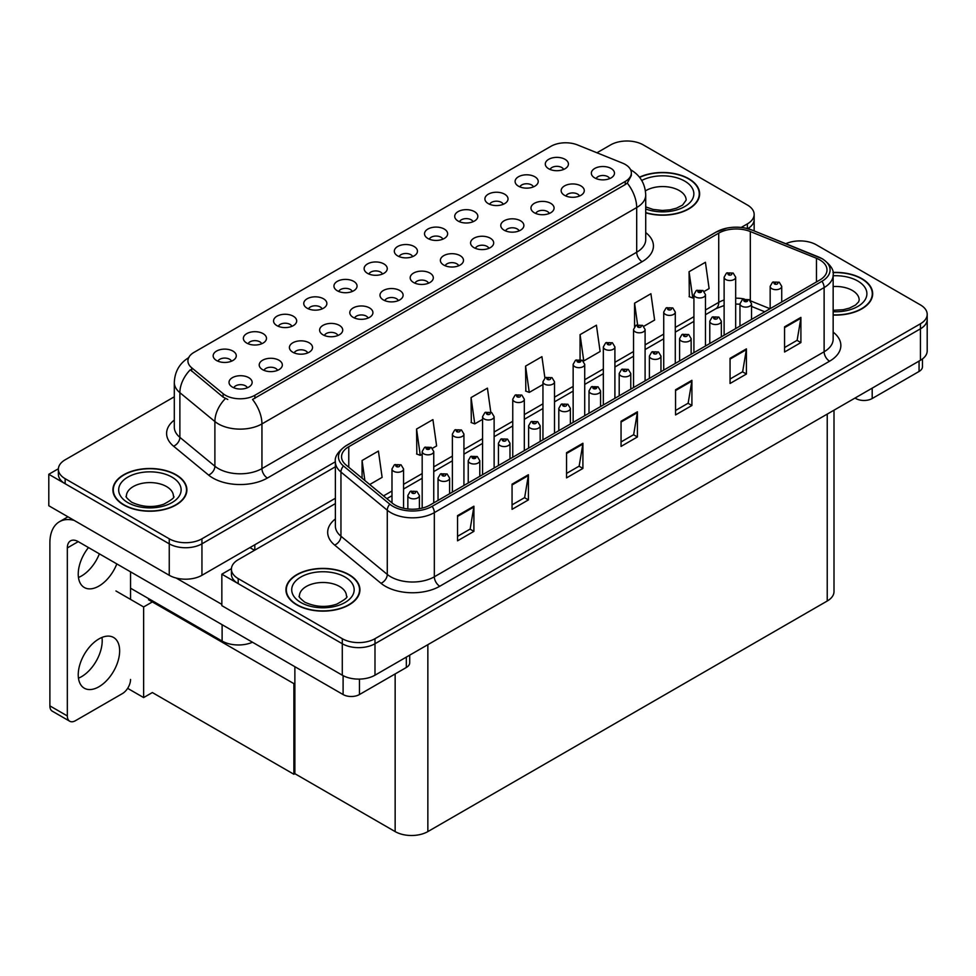 <?xml version="1.0" encoding="UTF-8"?>
<svg xmlns="http://www.w3.org/2000/svg" width="976" height="976" viewBox="0 0 976 976"><rect width="100%" height="100%" fill="white"/><g stroke="black" fill="none" stroke-linecap="round" stroke-linejoin="round"><path stroke-width="1.46" d="M412.653 256.615A6.942 4.002 0 0 0 410.798 254.663A6.942 4.002 0 0 0 403.954 253.65A6.942 4.002 0 0 0 399.123 256.615M414.068 246.477A11.566 6.673 0 0 0 399.245 245.732A11.566 6.673 0 0 0 395.414 254.028A11.566 6.673 0 0 0 397.708 255.919A11.566 6.673 0 0 0 416.362 254.028A11.566 6.673 0 0 0 414.068 246.477M382.458 274.049A6.942 4.002 0 0 0 380.603 272.097A6.942 4.002 0 0 0 373.771 271.072A6.942 4.002 0 0 0 368.928 274.049M383.873 263.91A11.566 6.673 0 0 0 369.05 263.166A11.566 6.673 0 0 0 365.219 271.462A11.566 6.673 0 0 0 367.525 273.353A11.566 6.673 0 0 0 386.167 271.462A11.566 6.673 0 0 0 383.873 263.91M352.263 291.47A6.942 4.002 0 0 0 350.408 289.518A6.942 4.002 0 0 0 343.576 288.506A6.942 4.002 0 0 0 338.733 291.47M353.678 281.344A11.566 6.673 0 0 0 338.867 280.6A11.566 6.673 0 0 0 335.036 288.896A11.566 6.673 0 0 0 337.33 290.787A11.566 6.673 0 0 0 355.972 288.896A11.566 6.673 0 0 0 353.678 281.344M549.293 213.476A6.942 4.002 0 0 0 547.426 211.524A6.942 4.002 0 0 0 540.594 210.511A6.942 4.002 0 0 0 535.751 213.476M550.696 203.337A11.566 6.673 0 0 0 535.885 202.593A11.566 6.673 0 0 0 532.054 210.889A11.566 6.673 0 0 0 534.348 212.78A11.566 6.673 0 0 0 552.989 210.889A11.566 6.673 0 0 0 550.696 203.337M458.708 265.765A6.942 4.002 0 0 0 456.841 263.813A6.942 4.002 0 0 0 450.009 262.8A6.942 4.002 0 0 0 445.178 265.765M460.111 255.639A11.566 6.673 0 0 0 445.3 254.895A11.566 6.673 0 0 0 441.469 263.191A11.566 6.673 0 0 0 443.763 265.069A11.566 6.673 0 0 0 462.404 263.191A11.566 6.673 0 0 0 460.111 255.639M563.616 169.446A6.942 4.002 0 0 0 561.761 167.506A6.942 4.002 0 0 0 554.929 166.481A6.942 4.002 0 0 0 550.086 169.446M565.031 159.32A11.566 6.673 0 0 0 550.22 158.576A11.566 6.673 0 0 0 546.389 166.872A11.566 6.673 0 0 0 548.683 168.763A11.566 6.673 0 0 0 567.324 166.872A11.566 6.673 0 0 0 565.031 159.32M488.903 248.331A6.942 4.002 0 0 0 487.036 246.379A6.942 4.002 0 0 0 480.204 245.366A6.942 4.002 0 0 0 475.373 248.331M490.306 238.205A11.566 6.673 0 0 0 475.495 237.461A11.566 6.673 0 0 0 471.664 245.757A11.566 6.673 0 0 0 473.958 247.648A11.566 6.673 0 0 0 492.599 245.757A11.566 6.673 0 0 0 490.306 238.205M579.476 196.042A6.942 4.002 0 0 0 577.621 194.09A6.942 4.002 0 0 0 570.789 193.077A6.942 4.002 0 0 0 565.946 196.042M580.891 185.904A11.566 6.673 0 0 0 566.08 185.159A11.566 6.673 0 0 0 562.249 193.455A11.566 6.673 0 0 0 564.543 195.346A11.566 6.673 0 0 0 583.184 193.455A11.566 6.673 0 0 0 580.891 185.904M261.69 343.772A6.942 4.002 0 0 0 259.823 341.82A6.942 4.002 0 0 0 252.991 340.807A6.942 4.002 0 0 0 248.16 343.772M263.093 333.633A11.566 6.673 0 0 0 248.282 332.889A11.566 6.673 0 0 0 244.451 341.185A11.566 6.673 0 0 0 246.745 343.076A11.566 6.673 0 0 0 265.387 341.185A11.566 6.673 0 0 0 263.093 333.633M337.94 335.5A6.942 4.002 0 0 0 336.073 333.548A6.942 4.002 0 0 0 329.241 332.523A6.942 4.002 0 0 0 324.398 335.5M339.343 325.362A11.566 6.673 0 0 0 324.532 324.618A11.566 6.673 0 0 0 320.701 332.914A11.566 6.673 0 0 0 322.995 334.805A11.566 6.673 0 0 0 341.637 332.914A11.566 6.673 0 0 0 339.343 325.362M503.238 204.313A6.942 4.002 0 0 0 501.371 202.361A6.942 4.002 0 0 0 494.539 201.349A6.942 4.002 0 0 0 489.696 204.313M504.641 194.187A11.566 6.673 0 0 0 489.83 193.443A11.566 6.673 0 0 0 485.999 201.739A11.566 6.673 0 0 0 488.293 203.618A11.566 6.673 0 0 0 506.934 201.739A11.566 6.673 0 0 0 504.641 194.187M277.55 370.355A6.942 4.002 0 0 0 275.683 368.403A6.942 4.002 0 0 0 268.851 367.391A6.942 4.002 0 0 0 264.008 370.355M278.953 360.229A11.566 6.673 0 0 0 264.142 359.485A11.566 6.673 0 0 0 260.311 367.781A11.566 6.673 0 0 0 262.605 369.672A11.566 6.673 0 0 0 281.247 367.781A11.566 6.673 0 0 0 278.953 360.229M519.098 230.897A6.942 4.002 0 0 0 517.231 228.957A6.942 4.002 0 0 0 510.399 227.933A6.942 4.002 0 0 0 505.556 230.897M520.501 220.771A11.566 6.673 0 0 0 505.69 220.027A11.566 6.673 0 0 0 501.859 228.323A11.566 6.673 0 0 0 504.153 230.214A11.566 6.673 0 0 0 522.794 228.323A11.566 6.673 0 0 0 520.501 220.771M368.123 318.066A6.942 4.002 0 0 0 366.268 316.114A6.942 4.002 0 0 0 359.436 315.102A6.942 4.002 0 0 0 354.593 318.066M369.538 307.928A11.566 6.673 0 0 0 354.715 307.184A11.566 6.673 0 0 0 350.896 315.48A11.566 6.673 0 0 0 353.19 317.371A11.566 6.673 0 0 0 371.832 315.48A11.566 6.673 0 0 0 369.538 307.928M533.433 186.88A6.942 4.002 0 0 0 531.566 184.928A6.942 4.002 0 0 0 524.734 183.915A6.942 4.002 0 0 0 519.891 186.88M534.836 176.754A11.566 6.673 0 0 0 520.025 176.009A11.566 6.673 0 0 0 516.194 184.305A11.566 6.673 0 0 0 518.488 186.196A11.566 6.673 0 0 0 537.129 184.305A11.566 6.673 0 0 0 534.836 176.754M428.513 283.199A6.942 4.002 0 0 0 426.658 281.247A6.942 4.002 0 0 0 419.814 280.234A6.942 4.002 0 0 0 414.983 283.199M429.928 273.073A11.566 6.673 0 0 0 415.105 272.328A11.566 6.673 0 0 0 411.274 280.624A11.566 6.673 0 0 0 413.568 282.503A11.566 6.673 0 0 0 432.222 280.624A11.566 6.673 0 0 0 429.928 273.073M442.848 239.181A6.942 4.002 0 0 0 440.981 237.229A6.942 4.002 0 0 0 434.149 236.216A6.942 4.002 0 0 0 429.318 239.181M444.251 229.043A11.566 6.673 0 0 0 429.44 228.299A11.566 6.673 0 0 0 425.609 236.595A11.566 6.673 0 0 0 427.903 238.486A11.566 6.673 0 0 0 446.544 236.595A11.566 6.673 0 0 0 444.251 229.043M398.318 300.632A6.942 4.002 0 0 0 396.463 298.68A6.942 4.002 0 0 0 389.619 297.668A6.942 4.002 0 0 0 384.788 300.632M399.733 290.494A11.566 6.673 0 0 0 384.91 289.75A11.566 6.673 0 0 0 381.079 298.046A11.566 6.673 0 0 0 383.385 299.937A11.566 6.673 0 0 0 402.027 298.046A11.566 6.673 0 0 0 399.733 290.494M307.745 352.922A6.942 4.002 0 0 0 305.878 350.982A6.942 4.002 0 0 0 299.046 349.957A6.942 4.002 0 0 0 294.203 352.922M309.148 342.796A11.566 6.673 0 0 0 294.337 342.051A11.566 6.673 0 0 0 290.506 350.347A11.566 6.673 0 0 0 292.8 352.238A11.566 6.673 0 0 0 311.442 350.347A11.566 6.673 0 0 0 309.148 342.796M473.043 221.747A6.942 4.002 0 0 0 471.176 219.795A6.942 4.002 0 0 0 464.344 218.783A6.942 4.002 0 0 0 459.513 221.747M474.446 211.609A11.566 6.673 0 0 0 459.635 210.865A11.566 6.673 0 0 0 455.804 219.161A11.566 6.673 0 0 0 458.098 221.052A11.566 6.673 0 0 0 476.739 219.161A11.566 6.673 0 0 0 474.446 211.609M247.355 387.789A6.942 4.002 0 0 0 245.488 385.837A6.942 4.002 0 0 0 238.656 384.825A6.942 4.002 0 0 0 233.825 387.789M248.758 377.663A11.566 6.673 0 0 0 233.947 376.919A11.566 6.673 0 0 0 230.116 385.215A11.566 6.673 0 0 0 232.41 387.094A11.566 6.673 0 0 0 251.052 385.215A11.566 6.673 0 0 0 248.758 377.663M322.08 308.904A6.942 4.002 0 0 0 320.213 306.952A6.942 4.002 0 0 0 313.381 305.939A6.942 4.002 0 0 0 308.538 308.904M323.483 298.778A11.566 6.673 0 0 0 308.672 298.034A11.566 6.673 0 0 0 304.841 306.33A11.566 6.673 0 0 0 307.135 308.209A11.566 6.673 0 0 0 325.777 306.33A11.566 6.673 0 0 0 323.483 298.778M291.885 326.338A6.942 4.002 0 0 0 290.018 324.386A6.942 4.002 0 0 0 283.186 323.373A6.942 4.002 0 0 0 278.343 326.338M293.288 316.212A11.566 6.673 0 0 0 278.477 315.468A11.566 6.673 0 0 0 274.646 323.764A11.566 6.673 0 0 0 276.94 325.642A11.566 6.673 0 0 0 295.582 323.764A11.566 6.673 0 0 0 293.288 316.212M609.671 178.608A6.942 4.002 0 0 0 607.816 176.656A6.942 4.002 0 0 0 600.984 175.643A6.942 4.002 0 0 0 596.141 178.608M611.086 168.47A11.566 6.673 0 0 0 596.263 167.726A11.566 6.673 0 0 0 592.432 176.022A11.566 6.673 0 0 0 594.738 177.913A11.566 6.673 0 0 0 613.379 176.022A11.566 6.673 0 0 0 611.086 168.47M231.495 361.205A6.942 4.002 0 0 0 229.628 359.253A6.942 4.002 0 0 0 222.796 358.241A6.942 4.002 0 0 0 217.965 361.205M232.898 351.067A11.566 6.673 0 0 0 218.087 350.323A11.566 6.673 0 0 0 214.256 358.619A11.566 6.673 0 0 0 216.55 360.51A11.566 6.673 0 0 0 235.192 358.619A11.566 6.673 0 0 0 232.898 351.067M625.25 164.444A20.813 12.017 0 0 0 622.468 163.102L577.597 144.96A20.813 12.017 0 0 0 550.94 146.302L194.017 352.373A20.813 12.017 0 0 0 187.917 360.876A20.813 12.017 0 0 0 191.686 367.769L223.101 393.67A20.813 12.017 0 0 0 254.87 395.28L625.25 181.438A20.813 12.017 0 0 0 631.35 172.947A20.813 12.017 0 0 0 625.25 164.444M252.491 642.232A23.119 13.347 180 0 1 222.113 641.061L130.552 588.199M627.812 141.008L626.067 141.008M58.389 468.748L48.8 474.287L169.251 543.827A23.119 13.347 0 0 0 201.947 543.827L335.378 466.796L201.947 543.827A23.119 13.347 0 0 1 169.251 543.827L65.148 483.73A23.119 13.347 0 0 1 58.377 474.287L58.377 469.261A23.119 13.347 0 0 0 65.148 478.691L169.251 538.801A23.119 13.347 0 0 0 201.947 538.801L335.378 461.758M747.823 228.665A23.119 13.347 0 0 0 754.155 219.478A23.119 13.347 0 0 1 747.823 228.665M48.8 474.287L48.8 505.751L169.251 575.291A23.119 13.347 0 0 0 201.947 575.291L335.378 498.26M153.33 601.35L143.631 606.95L115.949 590.968M294.874 683.066L293.886 683.639L293.886 774.261L152.354 692.545L143.631 697.572L127.649 688.348M143.631 697.572L143.631 606.95M293.886 774.261L294.874 773.687L294.874 666.706M149.511 599.154L148.535 599.715L293.886 683.639M335.378 503.604L238.193 559.724A23.119 13.347 0 0 0 231.422 569.154L231.422 574.193A23.119 13.347 0 0 0 238.193 583.636L342.283 643.733A23.119 13.347 0 0 0 374.991 643.733L920.429 328.827A23.119 13.347 0 0 0 927.2 319.384A23.119 13.347 0 0 1 920.429 328.827L374.991 643.733A23.119 13.347 0 0 1 342.283 643.733L221.845 574.193L221.845 605.657L342.283 675.197A23.119 13.347 0 0 0 374.991 675.197L920.429 360.29A23.119 13.347 0 0 0 927.2 350.848L927.2 314.345A23.119 13.347 0 0 0 920.429 304.915L816.326 244.817A23.119 13.347 0 0 0 785.814 243.707M800.857 240.913L799.112 240.913M231.434 568.654L221.845 574.193M834.004 410.188L834.004 591.566A23.119 13.347 180 0 1 827.233 601.009L427.854 831.589A23.119 13.347 180 0 1 395.146 831.589L294.874 773.687M645.722 212.829A36.99 21.362 0 0 0 699.633 193.834A36.99 21.362 0 0 0 688.8 178.73A36.99 21.362 0 0 0 639.463 177.193M176.058 474.763A36.99 21.362 0 0 0 135.737 470.127A36.99 21.362 0 0 0 112.899 489.867A36.99 21.362 0 0 0 123.732 504.97A36.99 21.362 0 0 0 164.053 509.594A36.99 21.362 0 0 0 186.892 489.867A36.99 21.362 0 0 0 176.058 474.763M631.35 172.947L631.35 175.497L627.275 183.11L625.25 184.574L252.528 399.465A26.974 15.579 60 0 1 261.946 423.913A30.829 17.8 180 0 1 218.356 423.913A30.829 17.8 180 0 1 214.891 421.534L179.877 392.669A30.829 17.8 180 0 1 174.301 382.458L174.301 427.134A30.829 17.8 0 0 0 179.877 437.346L214.891 466.223A30.829 17.8 0 0 0 218.356 468.59A30.829 17.8 0 0 0 261.946 468.59L636.694 252.235A30.829 17.8 0 0 0 645.722 239.657L645.722 194.968A30.829 17.8 180 0 1 636.694 207.559A26.974 15.579 -120 0 0 627.275 183.11M227.774 399.465L223.101 397.11L190.283 369.77A26.974 18.044 129.5 0 0 179.877 392.669L179.877 437.346A7.71 5.161 -50.5 0 1 173.569 446.191A38.54 22.253 180 0 1 174.301 420.083M741.211 227.457L747.384 223.882A23.119 13.347 0 0 0 754.155 214.452A23.119 13.347 0 0 0 747.384 205.009L643.294 144.912A23.119 13.347 0 0 0 610.598 144.912L596.946 152.781M174.301 396.793L65.148 459.818A23.119 13.347 0 0 0 58.377 469.261M833.15 315.053A36.99 21.362 0 0 0 872.678 293.739A36.99 21.362 0 0 0 861.845 278.636A36.99 21.362 0 0 0 832.943 272.438M349.103 574.669A36.99 21.362 0 0 0 308.782 570.033A36.99 21.362 0 0 0 285.944 589.772A36.99 21.362 0 0 0 296.777 604.876A36.99 21.362 0 0 0 337.098 609.5A36.99 21.362 0 0 0 359.937 589.772A36.99 21.362 0 0 0 349.103 574.669M819.767 259.884A24.668 14.237 180 0 1 826.989 269.949A24.668 14.237 180 0 1 819.767 280.027L429.977 505.068A24.668 14.237 180 0 1 392.328 503.165L346.004 464.966A24.668 14.237 180 0 1 341.551 456.792A24.668 14.237 180 0 1 348.774 446.727L718.726 233.142A24.668 14.237 180 0 1 750.312 231.544L816.473 258.286A24.668 14.237 180 0 1 819.767 259.884M821.951 258.628A27.743 16.019 0 0 0 818.242 256.834L752.081 230.08A27.743 16.019 0 0 0 745.408 228.103A27.743 16.019 0 0 0 726.913 228.103A27.743 16.019 0 0 0 716.543 231.873L346.59 445.471A27.743 16.019 0 0 0 343.479 465.979L389.802 504.177A27.743 16.019 0 0 0 432.161 506.324L821.951 281.283A27.743 16.019 0 0 0 821.951 258.628M457.549 515.633L457.549 540.814L473.909 531.371L473.909 506.202L457.549 515.633M457.549 536.349L470.151 529.077L473.836 507.032A6.161 3.562 -120 0 0 473.909 506.202M470.042 529.138L473.909 531.371M512.058 484.169L512.058 509.338L528.406 499.907L528.406 474.726L512.058 484.169M512.058 504.873L524.649 497.601L528.333 475.568A6.161 3.562 -120 0 0 528.406 474.726M524.539 497.675L528.406 499.907M566.556 452.705L566.556 477.874L582.904 468.443L582.904 443.263L566.556 452.705M566.556 473.409L579.146 466.138L582.843 444.104A6.161 3.562 -120 0 0 582.904 443.263M579.036 466.211L582.904 468.443M784.558 326.838L784.558 352.019L800.906 342.576L800.906 317.407L784.558 326.838M784.558 347.554L797.148 340.282L800.845 318.237A6.161 3.562 -120 0 0 800.906 317.407M797.038 340.343L800.906 342.576M730.06 358.314L730.06 383.483L746.408 374.04L746.408 348.871L730.06 358.314M730.06 379.017L742.651 371.746L746.335 349.701A6.161 3.562 -120 0 0 746.408 348.871M742.541 371.807L746.408 374.04M675.551 389.778L675.551 414.946L691.911 405.504L691.911 380.335L675.551 389.778M675.551 410.481L688.153 403.21L691.838 381.165A6.161 3.562 -120 0 0 691.911 380.335M688.043 403.271L691.911 405.504M621.053 421.242L621.053 446.41L637.401 436.967L637.401 411.799L621.053 421.242M621.053 441.945L633.644 434.674L637.34 412.641A6.161 3.562 -120 0 0 637.401 411.799M633.534 434.735L637.401 436.967M231.422 569.154A23.119 13.347 0 0 0 238.193 578.597L342.283 638.694A23.119 13.347 0 0 0 374.991 638.694L920.429 323.788A23.119 13.347 0 0 0 927.2 314.345M432.441 448.313L436.614 445.91L432.917 419.607L416.569 429.037L416.837 454.06M369.721 484.523L382.116 477.374L378.42 451.071L362.072 460.513L362.072 478.203M580.073 334.646L583.758 360.949L600.118 351.506L596.421 325.203L580.073 334.646L580.073 359.473M643.794 326.289L654.615 320.043L650.919 293.739L634.571 303.182L634.571 326.582M704.184 291.421L709.113 288.579L705.428 262.276L689.068 271.718L689.337 296.741M490.782 412.116L487.427 388.143L471.066 397.574L471.335 422.596M544.913 378.005L541.924 356.667L525.576 366.11L525.832 391.132M525.576 366.11L529.26 392.413L542.949 384.507M529.26 392.413L525.576 391.034M583.758 360.949L582.745 360.571M634.571 303.182L637.596 324.727M689.068 271.718L692.765 298.022L693.924 297.351M692.765 298.022L689.068 296.643M471.066 397.574L474.763 423.877L482.571 419.375M474.763 423.877L471.066 422.498M416.569 429.037L420.266 455.341L422.181 454.243M420.266 455.341L416.569 453.962M362.072 460.513L364.878 480.521M403.552 508.252L403.552 468.931A5.783 3.343 180 0 1 399.977 472.018A5.783 3.343 180 0 1 393.682 471.298A5.783 3.343 180 0 1 391.986 468.931L394.292 464.93A3.855 2.318 57.8 0 1 396.341 465.04A1.928 1.11 0 0 0 396.402 466.577A1.928 1.11 0 0 0 399.135 466.577A1.928 1.11 0 0 0 399.135 465.003A1.928 1.11 0 0 0 396.463 464.966L397.244 465.467M396.463 464.966A3.855 2.123 -117.9 0 0 394.658 464.71A3.855 2.123 -117.9 0 0 394.499 464.82M397.195 466.089L396.341 465.04M397.22 466.101L397.195 465.491M419.412 508.667L419.412 495.527A5.783 3.343 180 0 1 415.837 498.614A5.783 3.343 180 0 1 409.542 497.882A5.783 3.343 180 0 1 407.846 495.527L410.152 491.514A3.855 2.318 57.8 0 1 412.201 491.623A1.928 1.11 0 0 0 412.262 493.161A1.928 1.11 0 0 0 414.995 493.161A1.928 1.11 0 0 0 414.995 491.587A1.928 1.11 0 0 0 412.323 491.562L413.104 492.05M412.323 491.562A3.855 2.123 -117.9 0 0 410.518 491.294A3.855 2.123 -117.9 0 0 410.347 491.404M413.055 492.685L412.201 491.623M413.08 492.697L413.055 492.075M294.874 701.036L293.886 700.463M872.19 388.143L872.19 398.525L919.063 371.466L919.063 361.083M922.454 358.961L922.454 366.744A11.566 6.673 180 0 1 919.063 371.466M872.19 398.525A11.566 6.673 180 0 1 855.842 398.525L855.842 397.574M855.025 398.049L855.842 398.525M101.98 637.426A29.292 16.909 -60 0 1 81.496 676.685A29.292 16.909 -60 0 1 78.458 678.174M98.942 638.926A29.292 16.909 -60 0 1 113.582 637.474A29.292 16.909 -60 0 1 118.072 660.935A29.292 16.909 -60 0 1 98.942 686.75A29.292 16.909 -60 0 1 84.302 688.202A29.292 16.909 -60 0 1 79.812 664.729A29.292 16.909 -60 0 1 98.942 638.926M99.369 553.831A29.292 16.909 -60 0 1 81.496 575.986A29.292 16.909 -60 0 1 78.458 577.487M116.815 563.908A29.292 16.909 -60 0 1 98.942 586.064A29.292 16.909 -60 0 1 84.302 587.503A29.292 16.909 -60 0 1 88.474 547.548M359.449 679.101L359.449 694.546L406.321 667.486L406.321 657.104M254.541 550.281L249.905 547.609M221.845 604.4L176.205 578.06M67.332 715.945A11.566 6.673 120 0 0 69.723 721.24L52.289 711.175A11.566 6.673 -60 0 1 49.886 705.88L67.332 715.945L67.332 547.926A15.421 8.906 60 0 1 70.528 540.863A15.421 8.906 60 0 1 78.226 541.631L343.101 694.546L343.101 675.648M74.213 520.428A46.25 26.706 -120 0 0 59.463 521.721A46.25 26.706 -120 0 0 49.886 542.888L49.886 705.88M69.723 721.24A11.566 6.673 120 0 0 75.506 720.666L122.378 693.607A11.566 6.673 120 0 0 130.552 679.455M130.552 599.398L130.552 571.838M409.713 655.152L409.713 662.765A11.566 6.673 180 0 1 406.321 667.486M359.449 694.546A11.566 6.673 180 0 1 343.101 694.546M433.747 502.884L433.747 451.51A5.783 3.343 180 0 1 430.172 454.584A5.783 3.343 180 0 1 423.877 453.864A5.783 3.343 180 0 1 422.181 451.51L424.487 447.496A3.855 2.318 57.8 0 1 426.536 447.606A1.928 1.11 0 0 0 426.597 449.143A1.928 1.11 0 0 0 429.318 449.143A1.928 1.11 0 0 0 429.318 447.569A1.928 1.11 0 0 0 426.658 447.533L428.732 448.362L427.415 448.667L426.536 447.606M427.439 448.692L427.439 448.033M426.658 447.533A3.855 2.123 -117.9 0 0 424.853 447.276A3.855 2.123 -117.9 0 0 424.682 447.386M463.929 485.462L463.929 434.076A5.783 3.343 180 0 1 460.367 437.15A5.783 3.343 180 0 1 454.072 436.431A5.783 3.343 180 0 1 452.376 434.076L454.682 430.062A3.855 2.318 57.8 0 1 456.731 430.172A1.928 1.11 0 0 0 456.792 431.709A1.928 1.11 0 0 0 459.513 431.709A1.928 1.11 0 0 0 459.513 430.135A1.928 1.11 0 0 0 456.853 430.111L457.634 430.599M456.853 430.111A3.855 2.123 -117.9 0 0 455.048 429.843A3.855 2.123 -117.9 0 0 454.877 429.952M457.585 431.221L456.731 430.172M457.61 431.246L457.585 430.623M494.124 468.029L494.124 416.642A5.783 3.343 180 0 1 490.562 419.729A5.783 3.343 180 0 1 484.255 418.997A5.783 3.343 180 0 1 482.571 416.642L484.877 412.628A3.855 2.318 57.8 0 1 486.926 412.738A1.928 1.11 0 0 0 486.987 414.275A1.928 1.11 0 0 0 489.708 414.275A1.928 1.11 0 0 0 489.708 412.714A1.928 1.11 0 0 0 487.048 412.677L487.829 413.165M487.048 412.677A3.855 2.123 -117.9 0 0 485.243 412.409A3.855 2.123 -117.9 0 0 485.072 412.519M487.78 413.8L486.926 412.738M487.805 413.812L487.78 413.19M449.607 493.734L449.607 478.094A5.783 3.343 180 0 1 446.032 481.18A5.783 3.343 180 0 1 439.737 480.448A5.783 3.343 180 0 1 438.041 478.094L440.347 474.08A3.855 2.318 57.8 0 1 442.396 474.19A1.928 1.11 0 0 0 442.457 475.739A1.928 1.11 0 0 0 445.178 475.739A1.928 1.11 0 0 0 445.178 474.165A1.928 1.11 0 0 0 442.518 474.129L443.299 474.617M442.518 474.129A3.855 2.123 -117.9 0 0 440.713 473.872A3.855 2.123 -117.9 0 0 440.542 473.982M443.25 475.251L442.396 474.19M443.275 475.263L443.25 474.641M479.789 476.3L479.789 460.66A5.783 3.343 180 0 1 476.227 463.746A5.783 3.343 180 0 1 469.932 463.027A5.783 3.343 180 0 1 468.236 460.66L470.542 456.646A3.855 2.318 57.8 0 1 472.591 456.768A1.928 1.11 0 0 0 472.652 458.305A1.928 1.11 0 0 0 475.373 458.305A1.928 1.11 0 0 0 475.373 456.731A1.928 1.11 0 0 0 472.713 456.695L474.787 457.512L473.47 457.829L472.591 456.768M473.494 457.842L473.494 457.183M472.713 456.695A3.855 2.123 -117.9 0 0 470.908 456.439A3.855 2.123 -117.9 0 0 470.737 456.548M509.984 458.866L509.984 443.226A5.783 3.343 180 0 1 506.422 446.313A5.783 3.343 180 0 1 500.115 445.593A5.783 3.343 180 0 1 498.431 443.226L500.737 439.212A3.855 2.318 57.8 0 1 502.786 439.334A1.928 1.11 0 0 0 502.847 440.871A1.928 1.11 0 0 0 505.568 440.871A1.928 1.11 0 0 0 505.568 439.298A1.928 1.11 0 0 0 502.908 439.261L503.689 439.749M502.908 439.261A3.855 2.123 -117.9 0 0 501.103 439.005A3.855 2.123 -117.9 0 0 500.932 439.115M503.64 440.383L502.786 439.334M503.665 440.396L503.64 439.786M540.179 441.433L540.179 425.792A5.783 3.343 180 0 1 536.617 428.879A5.783 3.343 180 0 1 530.31 428.159A5.783 3.343 180 0 1 528.614 425.792L530.92 421.791A3.855 2.318 57.8 0 1 532.981 421.9A1.928 1.11 0 0 0 533.042 423.438A1.928 1.11 0 0 0 535.763 423.438A1.928 1.11 0 0 0 535.763 421.864A1.928 1.11 0 0 0 533.103 421.827L533.884 422.327M533.103 421.827A3.855 2.123 -117.9 0 0 531.298 421.571A3.855 2.123 -117.9 0 0 531.127 421.681M533.835 422.95L532.981 421.9M533.86 422.962L533.835 422.352M639.634 177.4A36.612 21.143 180 0 1 688.531 178.889A36.612 21.143 180 0 1 699.255 193.834A36.612 21.143 180 0 1 645.722 212.585M348.822 574.827A36.612 21.143 180 0 1 359.546 589.772A36.612 21.143 180 0 1 336.952 609.292A36.612 21.143 180 0 1 297.046 604.717A36.612 21.143 180 0 1 286.322 589.772A36.612 21.143 180 0 1 308.928 570.24A36.612 21.143 180 0 1 348.822 574.827M175.79 474.922A36.612 21.143 180 0 1 186.514 489.867A36.612 21.143 180 0 1 163.907 509.399A36.612 21.143 180 0 1 124.013 504.812A36.612 21.143 180 0 1 113.289 489.867A36.612 21.143 180 0 1 135.884 470.334A36.612 21.143 180 0 1 175.79 474.922M832.979 272.658A36.612 21.143 180 0 1 861.564 278.794A36.612 21.143 180 0 1 872.288 293.739A36.612 21.143 180 0 1 833.15 314.833M524.319 450.595L524.319 399.208A5.783 3.343 180 0 1 520.757 402.295A5.783 3.343 180 0 1 514.45 401.563A5.783 3.343 180 0 1 512.754 399.208L515.06 395.195A3.855 2.318 57.8 0 1 517.121 395.317A1.928 1.11 0 0 0 517.182 396.854A1.928 1.11 0 0 0 519.903 396.854A1.928 1.11 0 0 0 519.903 395.28A1.928 1.11 0 0 0 517.243 395.243L518.024 395.731M517.243 395.243A3.855 2.123 -117.9 0 0 515.438 394.987A3.855 2.123 -117.9 0 0 515.267 395.097M517.975 396.366L517.121 395.317M518 396.378L517.975 395.768M554.514 433.161L554.514 381.775A5.783 3.343 180 0 1 550.94 384.861A5.783 3.343 180 0 1 544.645 384.141A5.783 3.343 180 0 1 542.949 381.775L545.255 377.761A3.855 2.318 57.8 0 1 547.316 377.883A1.928 1.11 0 0 0 547.365 379.42A1.928 1.11 0 0 0 550.098 379.42A1.928 1.11 0 0 0 550.098 377.846A1.928 1.11 0 0 0 547.426 377.81L548.207 378.298M547.426 377.81A3.855 2.123 -117.9 0 0 545.633 377.553A3.855 2.123 -117.9 0 0 545.462 377.663M548.17 378.932L547.316 377.883M548.183 378.944L548.17 378.334M584.709 415.727L584.709 364.341A5.783 3.343 180 0 1 581.135 367.427A5.783 3.343 180 0 1 574.84 366.708A5.783 3.343 180 0 1 573.144 364.341L575.45 360.339A3.855 2.318 57.8 0 1 577.511 360.449A1.928 1.11 0 0 0 577.56 361.986A1.928 1.11 0 0 0 580.293 361.986A1.928 1.11 0 0 0 580.293 360.412A1.928 1.11 0 0 0 577.621 360.376L579.695 361.193L578.378 361.51L577.511 360.449M578.402 361.523L578.402 360.876M577.621 360.376A3.855 2.123 -117.9 0 0 575.828 360.12A3.855 2.123 -117.9 0 0 575.657 360.229M570.374 424.011L570.374 408.371A5.783 3.343 180 0 1 566.8 411.445A5.783 3.343 180 0 1 560.505 410.725A5.783 3.343 180 0 1 558.809 408.371L561.115 404.357A3.855 2.318 57.8 0 1 563.176 404.467A1.928 1.11 0 0 0 563.225 406.004A1.928 1.11 0 0 0 565.958 406.004A1.928 1.11 0 0 0 565.958 404.43A1.928 1.11 0 0 0 563.286 404.393L564.067 404.894M563.286 404.393A3.855 2.123 -117.9 0 0 561.493 404.137A3.855 2.123 -117.9 0 0 561.322 404.247M564.03 405.516L563.176 404.467M564.043 405.528L564.03 404.918M600.569 406.577L600.569 390.937A5.783 3.343 180 0 1 596.995 394.011A5.783 3.343 180 0 1 590.7 393.291A5.783 3.343 180 0 1 589.004 390.937L591.31 386.923A3.855 2.318 57.8 0 1 593.371 387.033A1.928 1.11 0 0 0 593.42 388.57A1.928 1.11 0 0 0 596.153 388.57A1.928 1.11 0 0 0 596.153 386.996A1.928 1.11 0 0 0 593.481 386.972L595.555 387.789L594.238 388.106L593.371 387.033M594.262 388.119L594.262 387.46M593.481 386.972A3.855 2.123 -117.9 0 0 591.688 386.703A3.855 2.123 -117.9 0 0 591.517 386.813M630.764 389.143L630.764 373.503A5.783 3.343 180 0 1 627.19 376.59A5.783 3.343 180 0 1 620.895 375.858A5.783 3.343 180 0 1 619.199 373.503L621.505 369.489A3.855 2.318 57.8 0 1 623.554 369.599A1.928 1.11 0 0 0 623.615 371.136A1.928 1.11 0 0 0 626.348 371.136A1.928 1.11 0 0 0 626.348 369.575A1.928 1.11 0 0 0 623.676 369.538L624.457 370.026M623.676 369.538A3.855 2.123 -117.9 0 0 621.871 369.27A3.855 2.123 -117.9 0 0 621.712 369.379M624.408 370.66L623.554 369.599M624.433 370.673L624.408 370.05M614.904 398.293L614.904 346.919A5.783 3.343 180 0 1 611.33 349.994A5.783 3.343 180 0 1 605.035 349.274A5.783 3.343 180 0 1 603.339 346.919L605.645 342.905A3.855 2.318 57.8 0 1 607.694 343.015A1.928 1.11 0 0 0 607.755 344.552A1.928 1.11 0 0 0 610.488 344.552A1.928 1.11 0 0 0 610.488 342.979A1.928 1.11 0 0 0 607.816 342.942L608.597 343.442M607.816 342.942A3.855 2.123 -117.9 0 0 606.011 342.686A3.855 2.123 -117.9 0 0 605.852 342.796M608.548 344.064L607.694 343.015M608.573 344.077L608.548 343.467M645.099 380.872L645.099 329.485A5.783 3.343 180 0 1 641.525 332.56A5.783 3.343 180 0 1 635.23 331.84A5.783 3.343 180 0 1 633.534 329.485L635.84 325.472A3.855 2.318 57.8 0 1 637.889 325.581A1.928 1.11 0 0 0 637.95 327.119A1.928 1.11 0 0 0 640.671 327.119A1.928 1.11 0 0 0 640.671 325.545A1.928 1.11 0 0 0 638.011 325.52L638.792 326.008M638.011 325.52A3.855 2.123 -117.9 0 0 636.206 325.252A3.855 2.123 -117.9 0 0 636.035 325.362M638.743 326.631L637.889 325.581M638.768 326.655L638.743 326.033M675.282 363.438L675.282 312.052A5.783 3.343 180 0 1 671.72 315.138A5.783 3.343 180 0 1 665.425 314.406A5.783 3.343 180 0 1 663.729 312.052L666.035 308.038A3.855 2.318 57.8 0 1 668.084 308.148A1.928 1.11 0 0 0 668.145 309.685A1.928 1.11 0 0 0 670.866 309.685A1.928 1.11 0 0 0 670.866 308.111A1.928 1.11 0 0 0 668.206 308.087L668.987 308.575M668.206 308.087A3.855 2.123 -117.9 0 0 666.401 307.818A3.855 2.123 -117.9 0 0 666.23 307.928M668.938 309.209L668.084 308.148M668.963 309.221L668.938 308.599M705.477 346.004L705.477 294.618A5.783 3.343 180 0 1 701.915 297.704A5.783 3.343 180 0 1 695.607 296.972A5.783 3.343 180 0 1 693.924 294.618L696.23 290.604A3.855 2.318 57.8 0 1 698.279 290.714A1.928 1.11 0 0 0 698.34 292.263A1.928 1.11 0 0 0 701.061 292.263A1.928 1.11 0 0 0 701.061 290.689A1.928 1.11 0 0 0 698.401 290.653L700.475 291.47L699.158 291.787L698.279 290.714M699.182 291.8L699.182 291.141M698.401 290.653A3.855 2.123 -117.9 0 0 696.596 290.397A3.855 2.123 -117.9 0 0 696.425 290.494M699.133 291.775L699.133 291.165M735.672 328.57L735.672 277.184A5.783 3.343 180 0 1 732.11 280.271A5.783 3.343 180 0 1 725.802 279.551A5.783 3.343 180 0 1 724.119 277.184L726.425 273.17A3.855 2.318 57.8 0 1 728.474 273.292A1.928 1.11 0 0 0 728.535 274.829A1.928 1.11 0 0 0 731.256 274.829A1.928 1.11 0 0 0 731.256 273.256A1.928 1.11 0 0 0 728.596 273.219L729.377 273.707M728.596 273.219A3.855 2.123 -117.9 0 0 726.791 272.963A3.855 2.123 -117.9 0 0 726.62 273.073M729.328 274.341L728.474 273.292M729.353 274.354L729.328 273.744M660.959 371.71L660.959 356.069A5.783 3.343 180 0 1 657.385 359.156A5.783 3.343 180 0 1 651.09 358.424A5.783 3.343 180 0 1 649.394 356.069L651.7 352.055A3.855 2.318 57.8 0 1 653.749 352.177A1.928 1.11 0 0 0 653.81 353.715A1.928 1.11 0 0 0 656.531 353.715A1.928 1.11 0 0 0 656.531 352.141A1.928 1.11 0 0 0 653.871 352.104L654.652 352.592M653.871 352.104A3.855 2.123 -117.9 0 0 652.066 351.848A3.855 2.123 -117.9 0 0 651.895 351.958M654.603 353.227L653.749 352.177M654.628 353.239L654.603 352.617M691.142 354.276L691.142 338.635A5.783 3.343 180 0 1 687.58 341.722A5.783 3.343 180 0 1 681.285 341.002A5.783 3.343 180 0 1 679.589 338.635L681.895 334.622A3.855 2.318 57.8 0 1 683.944 334.744A1.928 1.11 0 0 0 684.005 336.281A1.928 1.11 0 0 0 686.726 336.281A1.928 1.11 0 0 0 686.726 334.707A1.928 1.11 0 0 0 684.066 334.67L684.847 335.158M684.066 334.67A3.855 2.123 -117.9 0 0 682.261 334.414A3.855 2.123 -117.9 0 0 682.09 334.524M684.798 335.793L683.944 334.744M684.823 335.805L684.798 335.195M721.337 336.842L721.337 321.202A5.783 3.343 180 0 1 717.775 324.288A5.783 3.343 180 0 1 711.467 323.568A5.783 3.343 180 0 1 709.784 321.202L712.09 317.188A3.855 2.318 57.8 0 1 714.139 317.31A1.928 1.11 0 0 0 714.2 318.847A1.928 1.11 0 0 0 716.921 318.847A1.928 1.11 0 0 0 716.921 317.273A1.928 1.11 0 0 0 714.261 317.237L715.042 317.737M714.261 317.237A3.855 2.123 -117.9 0 0 712.456 316.98A3.855 2.123 -117.9 0 0 712.285 317.09M714.993 318.359L714.139 317.31M715.018 318.371L714.993 317.761M751.532 319.408L751.532 303.78A5.783 3.343 180 0 1 747.97 306.854A5.783 3.343 180 0 1 741.662 306.135A5.783 3.343 180 0 1 739.967 303.78L742.272 299.766A3.855 2.318 57.8 0 1 744.334 299.876A1.928 1.11 0 0 0 744.395 301.413A1.928 1.11 0 0 0 747.116 301.413A1.928 1.11 0 0 0 747.116 299.839A1.928 1.11 0 0 0 744.456 299.803L746.518 300.632L745.213 300.937L744.334 299.876M745.237 300.95L745.237 300.303M744.456 299.803A3.855 2.123 -117.9 0 0 742.651 299.547A3.855 2.123 -117.9 0 0 742.48 299.656M781.727 301.987L781.727 286.346A5.783 3.343 180 0 1 778.165 289.421A5.783 3.343 180 0 1 771.857 288.701A5.783 3.343 180 0 1 770.162 286.346L772.467 282.332A3.855 2.318 57.8 0 1 774.529 282.442A1.928 1.11 0 0 0 774.578 283.979A1.928 1.11 0 0 0 777.311 283.979A1.928 1.11 0 0 0 777.311 282.406A1.928 1.11 0 0 0 774.639 282.381L775.42 282.869M774.639 282.381A3.855 2.123 -117.9 0 0 772.846 282.113A3.855 2.123 -117.9 0 0 772.675 282.223M775.383 283.491L774.529 282.442M775.408 283.516L775.383 282.894M222.113 641.061L222.113 624.701M201.947 575.291L201.947 538.801M169.251 575.291L169.251 538.801M254.809 550.122L254.809 544.779M191.686 367.769L191.686 371.197M223.101 393.67L223.101 397.11M254.87 395.28L254.87 398.415M625.25 181.438L625.25 184.574M342.283 675.197L342.283 638.694M374.991 675.197L374.991 638.694M920.429 360.29L920.429 323.788M827.233 601.009L827.233 414.092M427.854 831.589L427.854 644.672M395.146 831.589L395.146 673.94M267.4 478.033A7.71 4.453 60 0 1 261.946 468.59L261.946 423.913L636.694 207.559L636.694 252.235A7.71 4.453 60 0 0 642.147 261.678L267.4 478.033A38.54 22.253 180 0 1 212.902 478.033A38.54 22.253 180 0 1 208.583 475.068L173.569 446.191M225.407 398.537A26.974 18.044 129.5 0 0 214.891 421.534L214.891 466.223A7.71 5.161 -50.5 0 1 208.583 475.068M645.722 232.593A38.54 22.253 180 0 1 642.147 261.678M747.384 223.882L747.384 228.555M65.148 478.691L65.148 483.73M833.15 332.121A38.54 22.253 180 0 1 829.576 361.205L439.786 586.247A7.71 4.453 60 0 1 434.332 576.804L824.122 351.763A30.829 17.8 0 0 0 833.15 339.172L833.15 274.988A30.829 17.8 180 0 1 824.122 287.578A7.71 4.453 -120 0 0 821.951 281.283M439.786 586.247A38.54 22.253 180 0 1 385.288 586.247A38.54 22.253 180 0 1 380.969 583.27L334.646 545.072A38.54 22.253 180 0 1 335.378 518.964M390.742 576.804A30.829 17.8 0 0 0 434.332 576.804L434.332 512.62A30.829 17.8 180 0 1 387.277 510.241L340.953 472.042A30.829 17.8 180 0 1 335.378 461.831L335.378 526.015A30.829 17.8 0 0 0 340.953 536.227L387.277 574.425A30.829 17.8 0 0 0 390.742 576.804M726.913 228.103L715.957 232.129A7.71 4.453 60 0 1 716.543 231.873M346.59 445.471A7.71 4.453 -120 0 0 346.004 445.715C337.964 451.534 334.426 456.902 335.378 461.831M343.479 465.979A7.71 5.161 129.5 0 0 340.953 472.042L340.953 536.227A7.71 5.161 -50.5 0 1 334.646 545.072M389.802 504.177A7.71 5.161 129.5 0 0 387.277 510.241L387.277 574.425A7.71 5.161 -50.5 0 1 380.969 583.27M432.161 506.324A7.71 4.453 60 0 1 434.332 512.62L824.122 287.578L824.122 351.763A7.71 4.453 60 0 0 829.576 361.205M238.193 578.597L238.193 583.636M348.774 446.727L348.774 467.248M816.473 258.286L816.473 281.918M750.312 231.544L750.312 300.669M770.027 308.733L750.446 300.828M744.224 298.973A24.668 14.237 0 0 0 735.672 298.192M724.119 300.01A24.668 14.237 0 0 0 718.726 302.365L705.477 310.002M718.726 233.142L718.726 302.365A13.871 8.015 60 0 1 715.847 308.709L705.477 314.699M693.924 316.675L675.282 327.436M663.729 334.109L645.099 344.87M633.534 351.543L614.904 362.303M603.339 368.977L584.709 379.737M573.144 386.411L554.514 397.171M542.949 403.844L524.319 414.593M512.754 421.278L494.124 432.026M482.571 438.7L463.929 449.46M452.376 456.134L433.747 466.894M422.181 473.567L403.552 484.328M391.986 491.001L383.519 495.893M764.745 311.783L753.069 307.062A13.871 6.503 -68 0 1 751.532 305.793M621.053 422.035L637.34 412.641M675.551 390.571L691.838 381.165M730.06 359.107L746.335 349.701M784.558 327.643L800.845 318.237M566.556 453.498L582.843 444.104M512.058 484.974L528.333 475.568M457.549 516.438L473.836 507.032M78.226 541.631L67.332 547.926M645.722 206.9L653.029 209.413L662.326 210.45L670.17 209.816L676.466 208.193L682.566 205.094L686.152 200.129A23.509 13.566 0 0 0 679.259 190.54A23.509 13.566 0 0 0 645.429 190.881M641.732 180.462A31.22 18.019 180 0 1 684.713 181.097A31.22 18.019 180 0 1 686.933 205.155A31.22 18.019 180 0 1 645.722 208.986M346.443 596.068A23.509 13.566 0 0 0 339.563 586.466A23.509 13.566 0 0 0 313.943 583.526A23.509 13.566 0 0 0 299.425 596.068C298.217 596.251 299.974 598.276 304.719 602.131C315.419 607.06 326.094 607.731 336.769 604.132C345.175 599.569 348.408 596.873 346.443 596.068M345.016 577.023A31.22 18.019 180 0 1 345.016 602.509A31.22 18.019 180 0 1 300.864 602.509A31.22 18.019 180 0 1 300.864 577.023A31.22 18.019 180 0 1 345.016 577.023M173.411 496.162A23.509 13.566 0 0 0 166.518 486.56A23.509 13.566 0 0 0 140.898 483.62A23.509 13.566 0 0 0 126.392 496.162C125.172 496.345 126.941 498.37 131.675 502.225C142.374 507.154 153.061 507.825 163.724 504.226C172.142 499.663 175.363 496.967 173.411 496.162M171.971 477.118A31.22 18.019 180 0 1 171.971 502.616A31.22 18.019 180 0 1 127.832 502.616A31.22 18.019 180 0 1 127.832 477.118A31.22 18.019 180 0 1 171.971 477.118M833.15 310.283L843.215 309.721L849.51 308.099L855.598 305L858.636 301.852L859.185 300.035A23.509 13.566 0 0 0 852.304 290.433A23.509 13.566 0 0 0 833.15 286.541M833.15 275.781A31.22 18.019 180 0 1 857.758 281.003A31.22 18.019 180 0 1 864.016 301.303A31.22 18.019 180 0 1 833.15 311.71M754.155 230.909L754.155 214.452M645.722 194.968C645.209 183.878 640.329 175.57 631.106 170.031L630.594 169.739M188.929 357.521C179.706 363.06 174.826 371.368 174.301 382.458M833.15 274.988C834.199 270.193 830.649 264.825 822.524 258.872L752.313 230.153L745.408 228.103M715.957 232.129L346.004 445.715M753.069 307.062L751.532 306.488M739.967 304.195L735.672 304.061M724.119 305.5L715.847 308.709M693.924 321.372L675.282 332.133M663.729 338.806L645.099 349.567M633.534 356.24L614.904 367M603.339 373.674L584.709 384.422M573.144 391.095L554.514 401.856M542.949 408.529L524.319 419.29M512.754 425.963L494.124 436.723M482.571 443.397L463.929 454.157M452.376 460.831L433.747 471.591M422.181 478.264L403.552 489.013M391.986 495.698L386.862 498.651M403.552 468.931L401.051 464.808L394.658 464.71M391.986 502.872L391.986 468.931M419.412 495.527L416.911 491.404L410.518 491.294M407.846 508.972L407.846 495.527M59.463 521.721L67.954 516.816M433.747 451.51L431.246 447.386L424.853 447.276M422.181 508.106L422.181 451.51M463.929 434.076L461.441 429.952L455.048 429.843M452.376 492.136L452.376 434.076M494.124 416.642L491.636 412.519L485.243 412.409M482.571 474.702L482.571 416.642M449.607 478.094L447.106 473.97L440.713 473.872M438.041 500.407L438.041 478.094M479.789 460.66L477.301 456.536L470.908 456.439M468.236 482.974L468.236 460.66M509.984 443.226L507.496 439.102L501.103 439.005M498.431 465.54L498.431 443.226M540.179 425.792L537.691 421.669L531.298 421.571M528.614 448.118L528.614 425.792M699.255 193.834L699.255 196.908M359.546 589.772L359.546 592.847M286.322 589.772L286.322 592.847M186.514 489.867L186.514 492.941M113.289 489.867L113.289 492.941M872.288 293.739L872.288 296.814M524.319 399.208L521.831 395.085L515.438 394.987M512.754 457.268L512.754 399.208M554.514 381.775L552.026 377.651L545.633 377.553M542.949 439.834L542.949 381.775M584.709 364.341L582.221 360.217L575.828 360.12M573.144 422.401L573.144 364.341M570.374 408.371L567.886 404.247L561.493 404.137M558.809 430.684L558.809 408.371M600.569 390.937L598.081 386.813L591.688 386.703M589.004 413.251L589.004 390.937M630.764 373.503L628.263 369.379L621.871 369.27M619.199 395.817L619.199 373.503M614.904 346.919L612.416 342.783L606.011 342.686M603.339 404.979L603.339 346.919M645.099 329.485L642.598 325.362L636.206 325.252M633.534 387.545L633.534 329.485M675.282 312.052L672.793 307.928L666.401 307.818M663.729 370.111L663.729 312.052M705.477 294.618L702.988 290.494L696.596 290.397M693.924 352.678L693.924 294.618M735.672 277.184L733.183 273.06L726.791 272.963M724.119 335.244L724.119 277.184M660.959 356.069L658.458 351.946L652.066 351.848M649.394 378.383L649.394 356.069M691.142 338.635L688.653 334.512L682.261 334.414M679.589 360.949L679.589 338.635M721.337 321.202L718.848 317.078L712.456 316.98M709.784 343.515L709.784 321.202M751.532 303.78L749.043 299.644L742.651 299.547M739.967 326.094L739.967 303.78M781.727 286.346L779.238 282.223L772.846 282.113M770.162 308.66L770.162 286.346"/></g></svg>
